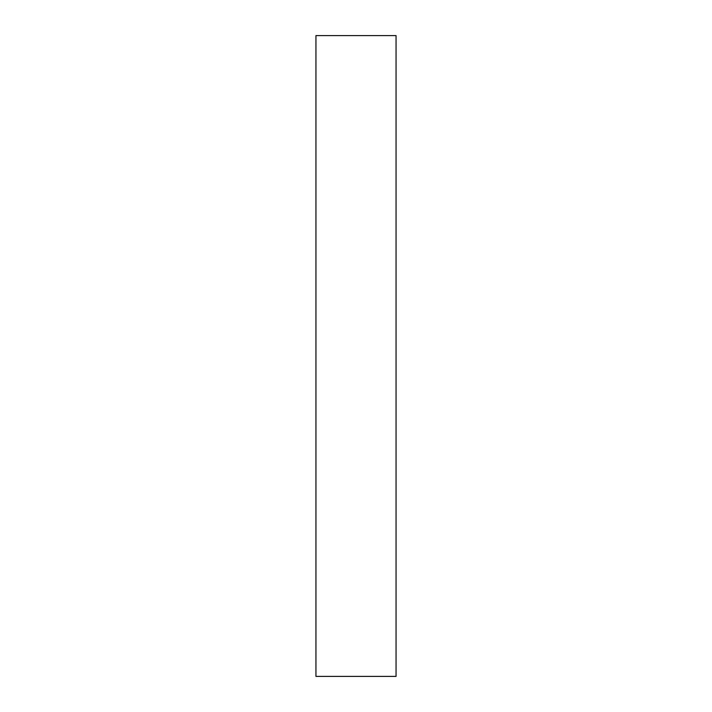 <?xml version="1.0" encoding="UTF-8"?>
<svg xmlns="http://www.w3.org/2000/svg" width="712" height="712" viewBox="0 0 712 712"><rect width="100%" height="100%" fill="white"/><g stroke="black" fill="none" stroke-linecap="round" stroke-linejoin="round"><path stroke-width="1.07" d="M396.05 676.4L396.05 35.6L315.95 35.6L315.95 676.4L396.05 676.4"/></g></svg>
